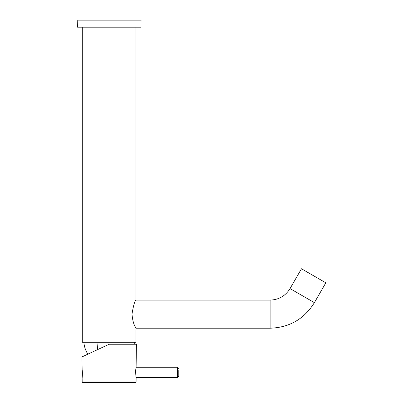 <?xml version="1.0" encoding="UTF-8"?>
<svg xmlns="http://www.w3.org/2000/svg" width="403" height="403" viewBox="0 0 403 403"><rect width="100%" height="100%" fill="white"/><g stroke="black" fill="none" stroke-linecap="round" stroke-linejoin="round"><path stroke-width="0.6" d="M82.378 375.097L82.202 377.218C81.96 379.989 82.781 372.412 82.141 370.075L81.95 356.922L109.132 344.248L136.421 344.248L136.098 367.768C135.04 370.72 136.416 380.497 136.018 376.966M81.95 356.922L82.932 356.464M87.028 354.554L86.675 354.721M82.383 372.775L82.403 374.342M104.604 346.358L100.352 348.343M178.796 370.528L178.796 376.206L178.796 370.528M141.025 26.925L141.085 20.15L77.174 20.15L77.492 27.182L140.773 27.182L141.025 26.925L77.235 26.925M135.327 326.929C133.66 324.344 132.552 320.083 131.998 314.144C132.552 320.083 133.66 324.344 135.327 326.929L135.972 328.203L135.972 342.268L82.288 342.268L82.288 27.182M131.998 314.144C133.403 305.595 134.733 300.91 135.972 300.084L135.972 27.182M313.65 275.798L325.825 282.825L314.385 302.643L290.034 288.578L301.474 268.766L313.65 275.798M82.796 382.623A1533.883 1533.883 0 0 0 135.463 382.623L82.796 382.623L82.172 381.989L136.093 381.989L136.128 377.611M136.194 367.254L177.516 367.254L177.516 377.48L178.796 376.206M97.027 342.268A25.313 12.135 90 0 0 97.808 349.527M135.972 328.203L270.106 328.203L270.106 300.084L135.972 300.084M135.463 382.623L136.093 381.989M82.172 381.989L82.131 377.737M177.516 367.254L178.796 368.533M136.108 377.48L177.516 377.48M83.884 342.268A25.313 25.313 0 0 0 87.874 354.161M134.154 344.248A25.313 25.313 0 0 0 134.375 342.268M270.106 328.203C289.419 327.568 304.179 319.045 314.385 302.643M270.106 300.084C278.795 299.797 285.44 295.963 290.034 288.578"/></g></svg>
